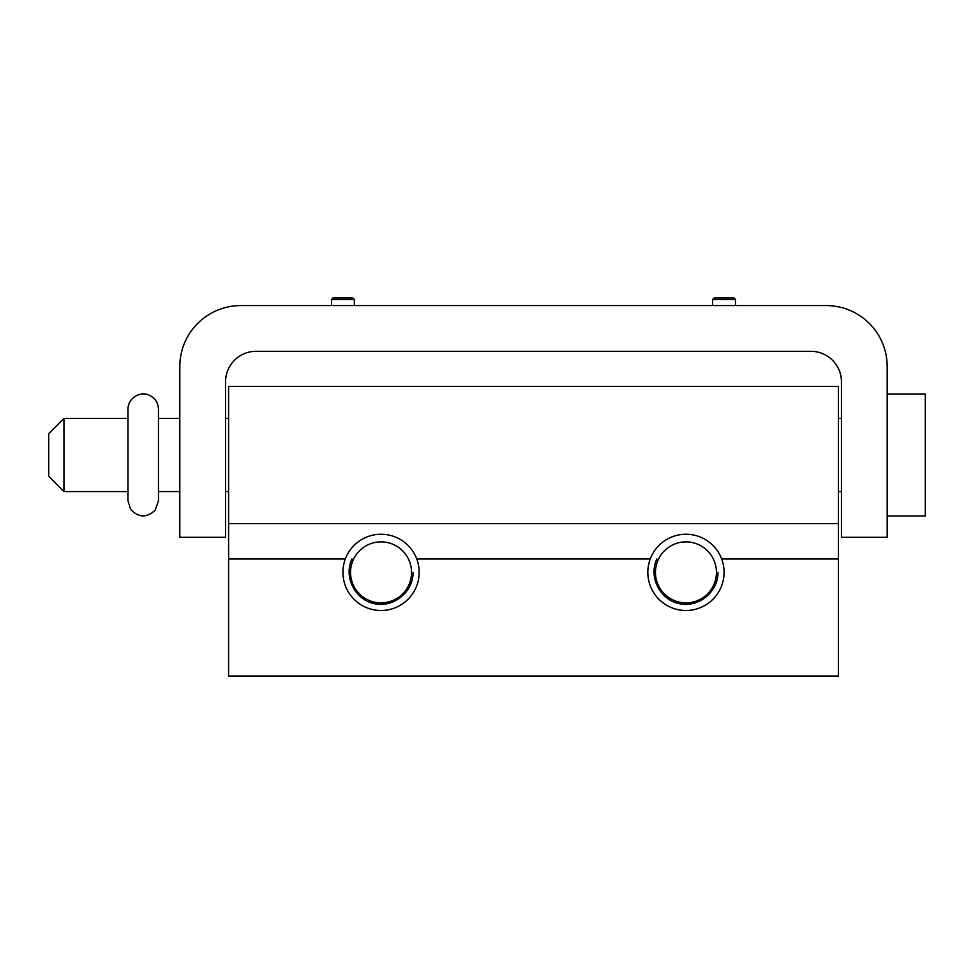 <?xml version="1.0" encoding="UTF-8"?>
<svg xmlns="http://www.w3.org/2000/svg" width="974" height="974" viewBox="0 0 974 974"><rect width="100%" height="100%" fill="white"/><g stroke="black" fill="none" stroke-linecap="round" stroke-linejoin="round"><path stroke-width="1.46" d="M413.061 572.371C413.305 592.082 393.399 608.105 374.199 603.649C354.889 599.667 343.505 576.803 351.955 559.003M838.407 559.003L838.407 676.041L228.598 676.041L228.598 386.386L838.407 386.386L838.407 559.003L721.637 559.003M717.96 572.371C718.203 592.082 698.309 608.105 679.109 603.649C659.8 599.667 648.404 576.803 656.866 559.003M810.965 351.322L256.04 351.322A30.486 30.486 0 0 0 225.542 381.808L225.542 537.307L179.813 537.307L179.813 366.565A60.985 60.985 0 0 1 240.785 305.58L826.208 305.58A60.985 60.985 0 0 1 887.192 366.565L887.192 537.307L841.451 537.307L841.451 381.808A30.486 30.486 0 0 0 810.965 351.322M724.059 297.959L714.149 297.959L712.627 299.481L735.492 299.481L733.97 297.959L724.059 297.959M342.933 297.959L333.023 297.959L331.501 299.481L354.366 299.481L352.844 297.959L342.933 297.959M63.943 491.578L48.7 476.323L48.7 433.637L63.943 418.394L63.943 491.578L127.971 491.578M887.192 394.007L925.3 394.007L925.3 515.964L887.192 515.964M706.15 540.046A38.108 38.108 0 0 0 647.856 571.044A38.108 38.108 0 0 0 703.849 606.023A38.108 38.108 0 0 0 706.15 540.046M702.108 546.511A30.486 30.486 0 0 0 655.478 571.312A30.486 30.486 0 0 0 700.269 599.29A30.486 30.486 0 0 0 702.108 546.511M343.25 577.302A38.108 38.108 0 0 0 404.21 602.638A38.108 38.108 0 0 0 395.675 537.173A38.108 38.108 0 0 0 343.25 577.302M350.81 576.316A30.486 30.486 0 0 0 399.584 596.587A30.486 30.486 0 0 0 392.753 544.222A30.486 30.486 0 0 0 350.81 576.316M650.267 559.003L416.738 559.003M345.356 559.003L228.598 559.003M838.407 523.586L228.598 523.586M735.492 305.58L735.492 299.481M712.627 305.58L712.627 299.481M354.366 305.58L354.366 299.481M331.501 305.58L331.501 299.481M63.943 418.394L127.971 418.394M158.47 491.578L179.813 491.578M225.542 491.578L228.598 491.578M838.407 491.578L841.451 491.578M158.47 418.394L179.813 418.394M225.542 418.394L228.598 418.394M838.407 418.394L841.451 418.394M158.47 409.263L158.47 409.25C158.165 402.688 155.049 398.001 149.119 395.188C141.096 390.939 127.996 397.38 127.971 409.25L127.971 500.721L130.577 509.232C138.454 517.791 146.648 518.107 155.17 510.193L158.47 500.721L158.47 409.25"/></g></svg>

